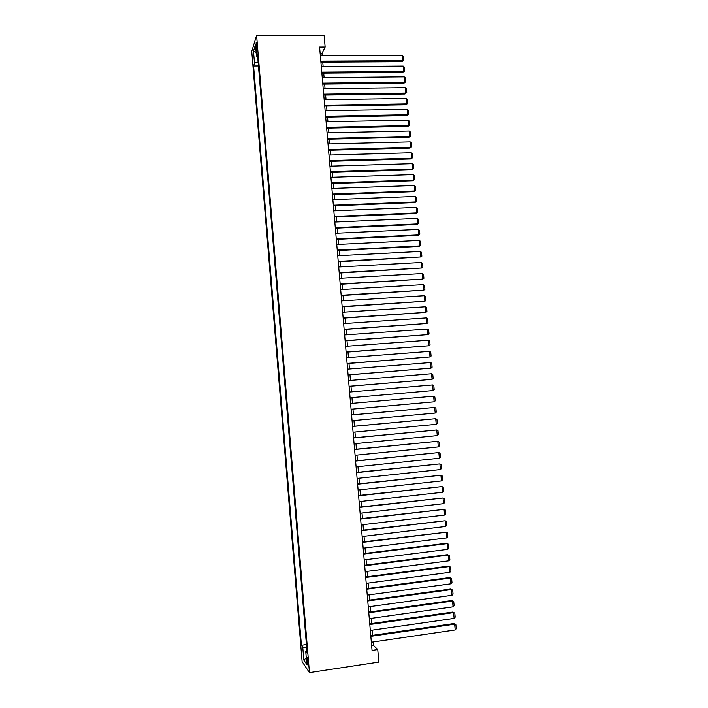 <?xml version="1.0" encoding="UTF-8"?>
<svg xmlns="http://www.w3.org/2000/svg" width="708" height="708" viewBox="0 0 708 708"><rect width="100%" height="100%" fill="white"/><g stroke="black" fill="none" stroke-linecap="round" stroke-linejoin="round"><path stroke-width="1.06" d="M308.13 662.148C307.723 658.564 307.299 657.006 306.856 657.466L306.829 660.272C307.237 663.847 307.661 665.405 308.104 664.954L308.13 662.148M251.756 51.41L302.121 661.661L309.449 672.6L256.597 35.4L251.756 51.41M322.184 55.64L321.99 53.41L325.14 47.055L319.591 47.064L372.054 650.404L377.745 649.555L373.541 645.492L373.231 641.952M256.039 46.994L256.243 49.436C256.438 51.427 256.677 52.135 256.951 51.569L257.093 46.746L256.19 42.161L256.039 46.994L257.11 46.994M306.936 650.749L305.732 651.316L307.148 653.28L257.455 53.905L256.508 56.879L257.747 57.401M305.732 651.316L306.829 664.485L303.829 660.077L302.759 647.147L301.422 645.28L253.588 65.994L254.491 63.171L253.499 51.188L255.491 44.684L256.508 56.879M258.411 65.375L306.458 644.979M377.745 649.555L378.833 662.086L309.449 672.6M325.14 47.055L324.131 35.462L256.597 35.4M372.656 635.315L372.204 630.147M371.629 623.553L371.178 618.358M370.603 611.809L370.151 606.588M369.585 600.083L369.125 594.826M368.567 588.375L368.107 583.091M367.549 576.684L367.089 571.374M366.532 565.011L366.063 559.665M365.514 553.346L365.045 547.983M364.505 541.709L364.036 536.31M363.487 530.088L363.018 524.663M362.478 518.477L362.009 513.026M361.469 506.884L360.991 501.406M360.461 495.317L359.983 489.803M359.46 483.759L358.974 478.219M358.452 472.218L357.965 466.652M357.452 460.696L356.965 455.102M356.443 449.182L355.956 443.571M355.443 437.694L354.956 432.048M354.451 426.225L353.956 420.552M353.451 414.764L352.956 409.065M352.451 403.321L351.956 397.613M351.46 391.869L350.964 386.196M350.46 380.426L349.973 374.798M349.469 369.001L348.982 363.416M348.469 357.593L347.991 352.044M347.478 346.203L347 340.698M346.486 334.822L346.017 329.362M345.504 323.468L345.026 318.042M344.513 312.122L344.044 306.741M343.53 300.794L343.061 295.457M342.539 289.484L342.079 284.191M341.557 278.182L341.106 272.934M340.575 266.907L340.123 261.703M339.592 255.641L339.15 250.482M338.619 244.402L338.167 239.277M337.636 233.171L337.194 228.082M336.663 221.949L336.22 216.913M335.689 210.754L335.256 205.754M334.716 199.567L334.282 194.612M333.742 188.408L333.318 183.487M332.769 177.257L332.344 172.38M331.804 166.123L331.379 161.282M330.831 154.999L330.415 150.211M329.866 143.901L329.45 139.149M328.901 132.812L328.494 128.104M327.937 121.741L327.53 117.068M326.972 110.687L326.574 106.058M326.016 99.642L325.618 95.058M325.052 88.615L324.662 84.075M324.096 77.615L323.706 73.101M323.14 66.614L322.751 62.154M320.149 53.41L321.99 53.41M371.647 645.767L373.541 645.492M258.128 61.968L254.491 63.171M258.208 65.968L253.588 65.994M306.166 644.59L301.422 645.28M302.759 647.147L306.661 647.448M256.146 52.507L253.499 51.188M303.829 660.077L306.29 657.971M320.343 55.649L402.197 55.321L402.693 60.711L401.958 61.711L403.772 60.198L402.693 60.711L320.821 61.136M320.91 62.162L401.958 61.711M402.197 55.321L403.427 56.436L403.772 60.198M321.299 66.632L403.188 66.092L403.693 71.481L402.949 72.455L404.764 70.959L403.693 71.481L321.777 72.127M321.857 73.119L402.949 72.455M403.188 66.092L404.418 67.189L404.764 70.959M322.255 77.623L404.188 76.871L404.684 82.27L403.941 83.217L405.764 81.73L404.684 82.27L322.733 83.128M322.813 84.093L403.941 83.217M404.188 76.871L405.41 77.96L405.764 81.73M323.211 88.642L405.18 87.668L405.684 93.075L404.932 93.996L406.755 92.518L405.684 93.075L323.689 94.155M323.768 95.076L404.932 93.996M405.18 87.668L406.41 88.748L406.755 92.518M324.167 99.669L406.18 98.483L406.675 103.89L405.932 104.784L407.755 103.324L406.675 103.89L324.645 105.191M324.724 106.085L405.932 104.784M406.18 98.483L407.41 99.545L407.755 103.324M325.131 110.713L407.18 109.306L407.675 114.723L406.923 115.59L408.755 114.147L407.675 114.723L325.609 116.245M325.68 117.103L406.923 115.59M407.18 109.306L408.401 110.359L408.755 114.147M326.087 121.776L408.18 120.148L408.675 125.573L407.923 126.405L409.755 124.98L408.675 125.573L326.574 127.316M326.645 128.139L407.923 126.405M408.18 120.148L409.401 121.192L409.755 124.98M327.052 132.856L409.18 131.007L409.675 136.44L408.923 137.237L410.755 135.83L409.675 136.44L327.538 138.396M327.6 139.193L408.923 137.237M409.18 131.007L410.401 132.033L410.755 135.83M328.016 143.945L410.18 141.874L410.684 147.317L409.923 148.087L411.755 146.698L410.684 147.317L328.503 149.494M328.565 150.255L409.923 148.087M410.18 141.874L411.41 142.892L411.755 146.698M328.981 155.052L411.189 152.769L411.684 158.211L410.923 158.955L412.764 157.583L411.684 158.211L329.468 160.61M329.53 161.344L410.923 158.955M411.189 152.769L412.41 153.769L412.764 157.583M329.946 166.176L412.189 163.663L412.693 169.124L411.923 169.832L413.764 168.477L412.693 169.124L330.432 171.743M330.494 172.442L411.923 169.832M412.189 163.663L413.419 164.663L413.764 168.477M330.919 177.319L413.198 174.584L413.702 180.053L412.932 180.726L414.773 179.389L413.702 180.053L331.406 182.894M331.459 183.558L412.932 180.726M413.198 174.584L414.419 175.566L414.773 179.389M331.893 188.47L414.207 185.514L414.711 190.992L413.932 191.638L415.782 190.31L414.711 190.992L332.371 194.054M332.433 194.682L413.932 191.638M414.207 185.514L415.428 186.487L415.782 190.31M332.857 199.647L415.215 196.47L415.72 201.948L414.941 202.559L416.791 201.258L415.72 201.948L333.344 205.232M333.397 205.833L414.941 202.559M415.215 196.47L416.437 197.426L416.791 201.258M333.831 210.834L416.224 207.426L416.729 212.913L415.95 213.506L417.809 212.214L416.729 212.913L334.318 216.427M334.371 216.993L415.95 213.506M416.224 207.426L417.454 208.373L417.809 212.214M334.804 222.038L417.242 218.409L417.747 223.905L416.959 224.463L418.817 223.188L417.747 223.905L335.291 227.64M335.344 228.171L416.959 224.463M417.242 218.409L418.463 219.338L418.817 223.188M335.778 233.251L418.251 229.401L418.764 234.906L417.968 235.428L336.318 239.366M336.273 238.87L418.764 234.906L419.835 234.171L419.481 230.321L418.251 229.401M336.76 244.49L419.269 240.41L419.773 245.924L418.986 246.419L337.291 250.57M337.247 250.11L419.773 245.924L420.844 245.172L420.49 241.322L419.269 240.41M337.734 255.738L420.286 251.437L420.791 256.96L338.265 261.801M338.229 261.376L420.791 256.96L421.862 256.19L421.508 252.331L420.286 251.437M338.716 267.005L421.304 262.482L421.818 268.005L339.238 273.04M339.212 272.651L421.818 268.005L422.88 267.226L422.526 263.367L421.304 262.482M339.698 278.297L422.322 273.536L422.835 279.067L340.221 284.297M340.185 283.943L422.835 279.067L423.906 278.279L423.543 274.412L422.322 273.536M340.681 289.59L423.349 284.607L423.853 290.147L341.203 295.572M341.176 295.254L423.853 290.147L424.924 289.342L424.57 285.466L423.349 284.607M341.663 300.909L424.366 295.696L424.88 301.245L342.185 306.865M342.159 306.573L424.88 301.245L425.951 300.422L425.588 296.546L424.366 295.696M342.645 312.246L425.393 306.794L425.906 312.352L343.168 318.166M343.141 317.919L425.906 312.352L426.968 311.52L426.614 307.635L425.393 306.794M343.637 323.591L426.42 317.919L426.933 323.476L344.15 329.494M344.132 329.273L426.933 323.476L427.995 322.636L427.641 318.742L426.42 317.919M344.628 334.955L427.446 329.052L427.959 334.619L345.132 340.831M345.123 340.645L427.959 334.619L429.021 333.76L428.667 329.866L427.446 329.052M345.61 346.336L428.473 340.203L428.986 345.778L346.124 352.186M346.106 352.035L428.986 345.778L430.057 344.902L429.694 340.999L428.473 340.203M346.601 357.735L429.499 351.363L430.022 356.956L347.115 363.558M347.106 363.443L430.022 356.956L431.084 356.062L430.721 352.15L429.499 351.363M347.601 369.151L430.535 362.549L431.048 368.142L348.106 374.948M348.097 374.868L431.048 368.142L432.11 367.24L431.756 363.328L430.535 362.549M348.593 380.585L431.561 373.744L432.084 379.346L349.097 386.356M349.088 386.303L432.084 379.346L433.146 378.426L432.783 374.505L431.561 373.744M349.584 392.028L432.597 384.957L433.119 390.568L350.088 397.772L433.119 390.568L434.181 389.63L433.818 385.71L432.597 384.957M350.584 403.498L433.632 396.188L350.584 403.489M351.079 409.233L434.154 401.808L433.632 396.188L434.854 396.931L435.216 400.861L434.154 401.808M351.584 414.976L434.677 407.436L351.575 414.932M352.08 420.72L435.19 413.065L434.677 407.436L435.889 408.162L436.252 412.091L435.19 413.065M352.584 426.473L435.712 418.694L352.575 426.402M353.08 432.234L436.234 424.331L435.712 418.694L436.933 419.41L437.296 423.349L436.234 424.331M353.584 437.986L436.748 429.968L353.575 437.88M354.08 443.757L437.27 435.615L436.748 429.968L437.969 430.676L438.332 434.624L437.27 435.615M354.584 449.518L437.792 441.261L354.575 449.368M355.089 455.288L438.314 446.916L437.792 441.261L439.013 441.951L439.376 445.907L438.314 446.916M355.593 461.067L438.836 452.571L355.575 460.881M356.089 466.846L439.358 458.235L438.836 452.571L440.057 453.253L440.42 457.209L439.358 458.235M356.593 472.634L439.88 463.899L356.575 472.413M357.098 478.422L440.403 469.572L439.88 463.899L441.102 464.563L441.465 468.528L440.403 469.572M357.602 484.21L440.925 475.245L357.575 483.962M358.106 490.007L441.447 480.918L440.925 475.245L442.146 475.891L442.509 479.865L441.447 480.918M358.611 495.812L441.978 486.6L358.584 495.52M359.115 501.618L442.5 492.281L441.978 486.6L443.19 487.237L443.553 491.21L442.5 492.281M359.62 507.424L443.022 497.972L359.593 507.096M360.124 513.238L443.544 503.671L443.022 497.972L444.235 498.6L444.606 502.583L443.544 503.671M360.629 519.061L444.075 509.362L360.602 518.699M361.142 524.885L444.597 515.061L444.075 509.362L445.288 509.981L445.659 513.964L444.597 515.061M361.646 530.708L445.128 520.769L361.611 530.31M362.151 536.54L445.651 526.478L445.128 520.769L446.341 521.371L446.713 525.363L445.651 526.478M362.655 542.372L446.182 532.195L362.62 541.939M363.169 548.213L446.704 537.912L446.182 532.195L447.394 532.779L447.766 536.779L446.704 537.912M363.673 554.054L447.235 543.629L446.35 543.275L363.638 553.585M364.186 559.904L447.766 549.355L447.235 543.629L448.447 544.204L448.819 548.213L447.766 549.355M364.691 565.763L448.288 555.09L447.394 554.7L364.647 565.25M365.204 571.613L448.819 560.825L448.288 555.09L449.5 555.647L449.872 559.656L448.819 560.825M365.709 577.48L449.35 566.559L448.456 566.135L365.664 576.932M366.222 583.339L449.881 572.303L449.35 566.559L450.562 567.108L450.934 571.126L449.881 572.303M448.456 566.135L450.562 567.108M366.735 589.206L450.412 578.047L449.509 577.586L366.682 588.622M367.24 595.083L450.943 583.799L450.412 578.047L451.624 578.586L451.996 582.604L450.943 583.799M449.509 577.586L451.624 578.586M367.753 600.959L451.465 589.552L450.562 589.065L367.7 600.34M368.266 606.845L451.996 595.313L451.465 589.552L452.686 590.074L453.058 594.101L451.996 595.313M450.562 589.065L452.686 590.074M368.779 612.73L452.536 601.074L451.624 600.552L368.718 612.075M369.284 618.624L453.067 606.845L452.536 601.074L453.748 601.588L454.12 605.614L453.067 606.845M451.624 600.552L453.748 601.588M369.797 624.518L453.598 612.615L452.686 612.057L369.744 623.819M370.311 630.421L454.129 618.394L453.598 612.615L454.81 613.11L455.182 617.146L454.129 618.394M452.686 612.057L454.81 613.11M370.824 636.324L454.66 624.173L453.748 623.571L370.762 635.589M371.337 642.227L455.191 629.952L454.66 624.173L455.872 624.651L456.244 628.695L455.191 629.952M453.748 623.571L455.872 624.651M257.172 49.436L256.243 49.436"/></g></svg>
